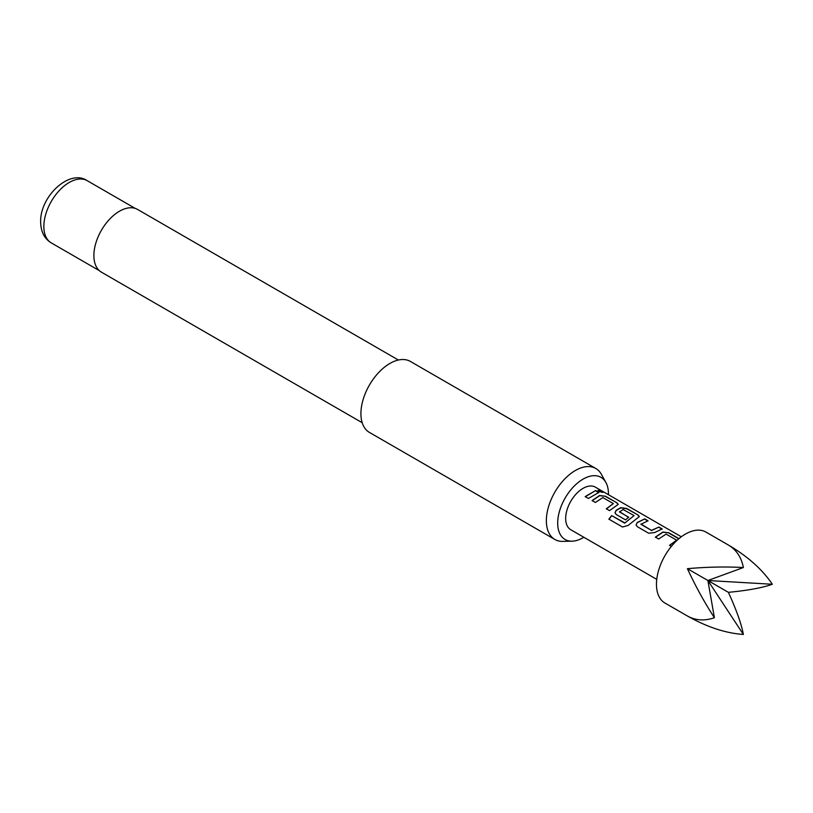 <?xml version="1.0" encoding="UTF-8"?>
<svg xmlns="http://www.w3.org/2000/svg" width="813" height="813" viewBox="0 0 813 813"><rect width="100%" height="100%" fill="white"/><g stroke="black" fill="none" stroke-linecap="round" stroke-linejoin="round"><path stroke-width="1.22" d="M602.382 491.519C603.886 492.749 602.728 492.658 598.907 491.225L598.053 490.249L603.337 492.292M598.053 490.391L603.165 492.373M705.918 532.058L728.377 545.025L705.918 532.058A40.975 23.658 120 0 0 664.943 555.706A40.975 23.658 120 0 0 664.943 603.022L687.402 615.99C695.643 620.543 704.637 621.122 714.403 617.728C704.637 602.758 695.643 586.417 687.402 568.683C706.883 566.946 725.542 566.559 743.377 567.535C741.436 557.383 736.436 549.883 728.377 545.025L728.377 545.025C747.675 556.366 762.33 569.456 772.35 584.262C762.33 587.809 747.675 590.502 728.377 592.331C736.436 609.963 741.436 624.008 743.377 634.455C725.542 633.185 706.883 627.026 687.402 615.99L664.943 603.022M671.396 546.377L669.556 545.299L676.629 540.167L666.132 534.111L658.632 538.989L655.39 537.108L662.89 532.017L668.875 532.81L678.977 538.643M669.607 545.482L676.629 540.167M648.683 533.247L637.321 526.682L636.081 524.995L637.26 522.464L644.75 518.887L648.002 520.757L640.929 524.314L651.426 530.371L658.926 527.068L662.168 528.938L654.668 532.525L648.683 533.247M640.929 524.029L651.426 530.371M611.64 515.605L624.892 522.922L634.089 515.605L623.165 509.517L619.486 511.926L628.713 517.251L625.532 519.873L616.234 514.507L614.994 512.82L616.163 510.29L620.705 507.668L626.691 508.46L638.053 515.015L639.323 516.56L628.103 525.442L622.494 527.007L608.866 519.141L611.64 515.605L624.486 523.013M624.567 523.165L634.089 515.605M619.486 511.651L628.734 517.464M592.108 500.584L599.608 495.483L605.594 496.276L616.955 502.841L618.236 504.385L609.526 510.635L606.285 508.765L613.348 503.633L602.86 497.576L595.36 502.454L592.108 500.584M606.335 508.938L613.348 503.633M585.177 496.601L595.644 490.534L598.886 492.404L588.429 498.46L585.177 496.601M570.767 529.72L656.741 579.364L570.756 529.72A24.583 14.197 -60 0 1 570.756 501.336A24.583 14.197 -60 0 1 595.35 487.139L681.335 536.783M608.409 494.69A35.884 20.711 120 0 0 608.429 493.786A35.884 20.711 120 0 0 605.909 482.516A35.884 20.711 120 0 0 577.403 483.135A35.884 20.711 120 0 0 557.688 523.084A35.884 20.711 120 0 0 572.037 541.184A35.884 20.711 120 0 0 583.825 537.271M572.037 541.184L562.738 541.377A40.975 23.658 -60 0 1 554.842 539.456A40.975 23.658 -60 0 1 546.356 520.696A40.975 23.658 -60 0 1 564.242 479.467A40.975 23.658 -60 0 1 595.817 468.491A40.975 23.658 -60 0 1 601.427 474.375L605.909 482.516M398.39 360.027L137.57 209.439A36.199 20.894 120 0 0 109.674 219.134A36.199 20.894 120 0 0 93.881 255.567A36.199 20.894 120 0 0 101.371 272.131L362.192 422.719M595.817 468.491L410.382 361.429A40.975 23.658 120 0 0 378.807 372.405A40.975 23.658 120 0 0 360.921 413.644A40.975 23.658 120 0 0 369.407 432.404L554.842 539.456M743.377 634.455L707.889 580.512L714.403 617.728M743.377 567.535L707.889 580.512L772.35 584.262M728.377 592.331L687.402 568.683M585.238 496.773L595.644 490.534M595.583 490.778L598.835 492.658M592.169 500.767L599.588 495.717L605.594 496.276M605.543 496.53L616.955 502.841M616.894 503.084L618.185 504.507M608.978 519.253L611.722 515.757M615.014 512.901L616.193 510.493L620.675 507.901L626.63 508.704L638.053 515.015M637.992 515.259L639.282 516.692M636.112 525.076L637.26 522.464M651.447 530.574L658.926 527.068M658.865 527.312L662.107 529.192M637.28 522.678L644.75 518.887M644.699 519.131L647.941 521.011M655.451 537.291L662.869 532.251L668.875 532.81M668.814 533.064L678.784 538.816M51.29 242.904C44.39 238.697 40.843 231.725 40.65 222C39.817 196.604 69.522 168.515 87.215 180.679A35.924 20.742 120 0 0 59.532 190.303A35.924 20.742 120 0 0 43.851 226.461A35.924 20.742 120 0 0 51.29 242.904L99.288 270.617M87.215 180.679L135.212 208.392"/></g></svg>
